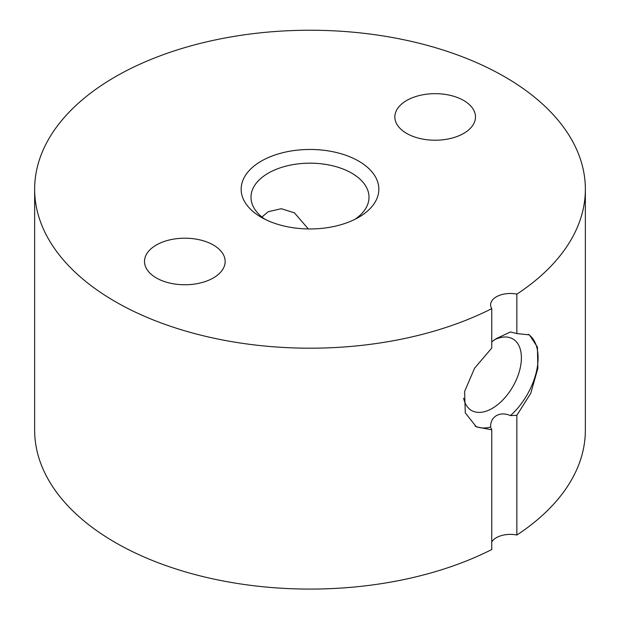 <?xml version="1.0" encoding="UTF-8"?>
<svg xmlns="http://www.w3.org/2000/svg" width="620" height="620" viewBox="0 0 620 620"><rect width="100%" height="100%" fill="white"/><g stroke="black" fill="none" stroke-linecap="round" stroke-linejoin="round"><path stroke-width="0.93" d="M491.745 341.829L496.364 338.567L510.469 331.964L516.863 333.576L529.441 334.885L537.416 347.107L537.858 368.358L530.743 393.359L516.863 415.299L510.469 415.601C505.308 413.37 500.604 413.385 496.364 415.648C492.435 418.105 490.521 421.91 490.606 427.064L491.745 429.807L476.338 426.87L465.279 412.881L464.613 391.476L474.602 368.164L491.745 348.084L491.745 308.644A19.669 11.354 180 0 1 490.606 304.839A19.669 11.354 180 0 1 516.863 294.144A275.358 158.976 0 0 0 585.357 189.216A275.358 158.976 0 0 0 504.711 76.795A275.358 158.976 0 0 0 204.623 42.338A275.358 158.976 0 0 0 34.643 189.216A275.358 158.976 0 0 0 115.289 301.63A275.358 158.976 0 0 0 491.745 308.644M528.325 334.304A53.103 30.659 -60 0 1 510.469 415.601M463.628 398.218A41.307 23.847 120 0 0 471.541 410.471A41.307 23.847 120 0 0 492.195 408.425A41.307 23.847 120 0 0 519.173 372.023A41.307 23.847 120 0 0 512.841 338.931A41.307 23.847 120 0 0 494.311 339.838M261.927 216.992L268.274 211.699L281.271 208.708L294.399 212.807L308.334 228.943M261.322 217.318L261.322 217.318A68.843 39.742 180 0 1 261.322 161.107A68.843 39.742 180 0 1 358.678 161.107A68.843 39.742 180 0 1 358.678 217.318A68.843 39.742 180 0 1 261.322 217.318M354.935 219.325A59.009 34.069 0 0 0 369.009 197.245A59.009 34.069 0 0 0 351.726 173.15A59.009 34.069 0 0 0 287.417 165.773A59.009 34.069 0 0 0 250.992 197.245A59.009 34.069 0 0 0 265.065 219.325M406.658 133.409A40.323 23.281 180 0 1 394.847 116.948A40.323 23.281 180 0 1 419.74 95.441A40.323 23.281 180 0 1 463.683 100.487A40.323 23.281 180 0 1 475.493 116.948A40.323 23.281 180 0 1 450.6 138.454A40.323 23.281 180 0 1 406.658 133.409M156.317 277.938A40.323 23.281 180 0 1 144.507 261.477A40.323 23.281 180 0 1 169.4 239.971A40.323 23.281 180 0 1 213.342 245.016A40.323 23.281 180 0 1 225.153 261.477A40.323 23.281 180 0 1 200.26 282.983A40.323 23.281 180 0 1 156.317 277.938M34.643 189.216L34.643 430.102A275.358 158.976 0 0 0 115.289 542.515A275.358 158.976 0 0 0 491.745 549.537L491.745 429.807M491.745 541.927A19.669 11.354 180 0 1 516.863 535.029A275.358 158.976 0 0 0 585.357 430.102L585.357 189.216M490.606 426.862L490.606 427.064A53.103 30.659 -60 0 1 475.098 426.095M516.863 415.299L516.863 535.029M516.863 294.144L516.863 333.576"/></g></svg>
